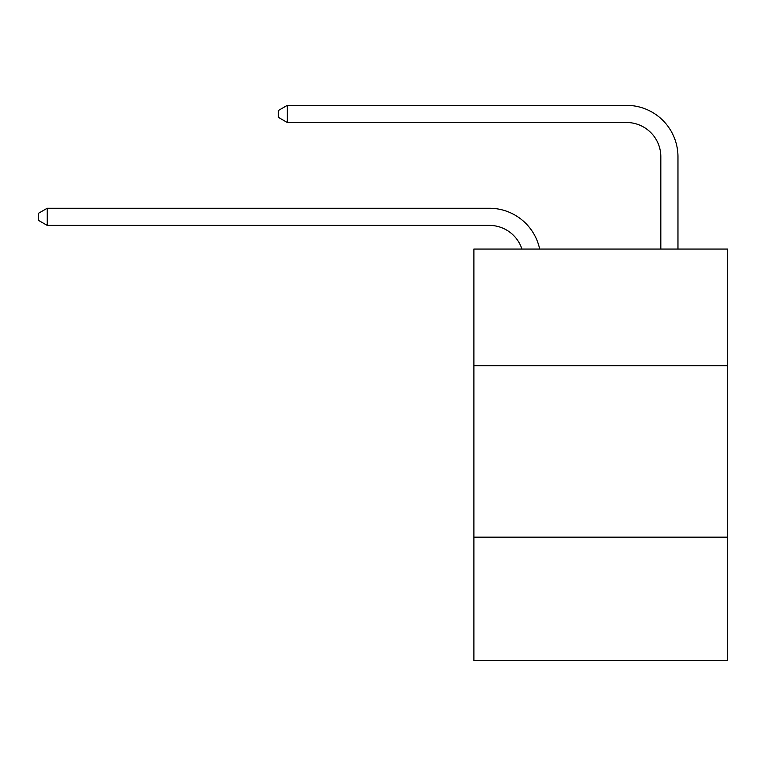 <?xml version="1.0" encoding="UTF-8"?>
<svg xmlns="http://www.w3.org/2000/svg" width="766" height="766" viewBox="0 0 766 766"><rect width="100%" height="100%" fill="white"/><g stroke="black" fill="none" stroke-linecap="round" stroke-linejoin="round"><path stroke-width="1.15" d="M727.7 365.679L727.7 249.065L473.895 249.065L473.895 365.679L727.7 365.679L727.7 660.646L473.895 660.646L473.895 365.679M727.7 537.167L473.895 537.167M489.321 225.395A34.298 34.298 -38.2 0 1 521.933 249.065A34.298 34.298 -16.7 0 0 489.321 225.395L47.214 225.395L38.3 220.254L38.3 213.398L47.214 208.247L489.321 208.247A51.446 51.446 141.8 0 1 539.666 249.065M660.819 249.065L660.819 156.8A34.298 34.298 20.1 0 0 626.521 122.503L287.307 122.503L278.393 117.361L278.393 110.496L287.307 105.354L626.521 105.354A51.446 51.446 43.7 0 1 677.967 156.8L677.967 249.065M660.819 156.8A34.298 34.298 -136.3 0 0 626.521 122.503A34.298 34.298 -136.3 0 1 660.819 156.8A34.298 34.298 -136.3 0 0 626.521 122.503A34.298 34.298 -136.3 0 1 660.819 156.8A34.298 34.298 -136.3 0 0 626.521 122.503A34.298 34.298 -136.3 0 1 660.819 156.8A34.298 34.298 -136.3 0 0 626.521 122.503A34.298 34.298 -136.3 0 1 660.819 156.8A34.298 34.298 -136.3 0 0 626.521 122.503A34.298 34.298 -136.3 0 1 660.819 156.8A34.298 34.298 -136.3 0 0 626.521 122.503A34.298 34.298 -136.3 0 1 660.819 156.8A34.298 34.298 -136.3 0 0 626.521 122.503A34.298 34.298 -136.3 0 1 660.819 156.8A34.298 34.298 -136.3 0 0 626.521 122.503A34.298 34.298 -136.3 0 1 660.819 156.8A34.298 34.298 -136.3 0 0 626.521 122.503A34.298 34.298 -136.3 0 1 660.819 156.8A34.298 34.298 -136.3 0 0 626.521 122.503A34.298 34.298 -136.3 0 1 660.819 156.8A34.298 34.298 -136.3 0 0 626.521 122.503A34.298 34.298 -136.3 0 1 660.819 156.8A34.298 34.298 -136.3 0 0 626.521 122.503A34.298 34.298 -136.3 0 1 660.819 156.8A34.298 34.298 -136.3 0 0 626.521 122.503A34.298 34.298 -136.3 0 1 660.819 156.8A34.298 34.298 -136.3 0 0 626.521 122.503A34.298 34.298 -136.3 0 1 660.819 156.8A34.298 34.298 -136.3 0 0 626.521 122.503A34.298 34.298 -136.3 0 1 660.819 156.8A34.298 34.298 -136.3 0 0 626.521 122.503A34.298 34.298 -136.3 0 1 660.819 156.8A34.298 34.298 -136.3 0 0 626.521 122.503A34.298 34.298 -136.3 0 1 660.819 156.8A34.298 34.298 -136.3 0 0 626.521 122.503A34.298 34.298 -136.3 0 1 660.819 156.8A34.298 34.298 -136.3 0 0 626.521 122.503A34.298 34.298 -136.3 0 1 660.819 156.8A34.298 34.298 -136.3 0 0 626.521 122.503A34.298 34.298 -136.3 0 1 660.819 156.8A34.298 34.298 -136.3 0 0 626.521 122.503A34.298 34.298 -136.3 0 1 660.819 156.8A34.298 34.298 -136.3 0 0 626.521 122.503A34.298 34.298 -136.3 0 1 660.819 156.8A34.298 34.298 -136.3 0 0 626.521 122.503A34.298 34.298 -136.3 0 1 660.819 156.8A34.298 34.298 -136.3 0 0 626.521 122.503A34.298 34.298 -136.3 0 1 660.819 156.8A34.298 34.298 -136.3 0 0 626.521 122.503A34.298 34.298 -136.3 0 1 660.819 156.8A34.298 34.298 -136.3 0 0 626.521 122.503A34.298 34.298 -136.3 0 1 660.819 156.8A34.298 34.298 -136.3 0 0 626.521 122.503A34.298 34.298 -136.3 0 1 660.819 156.8M47.214 208.247L47.214 225.395M287.307 105.354L287.307 122.503"/></g></svg>
